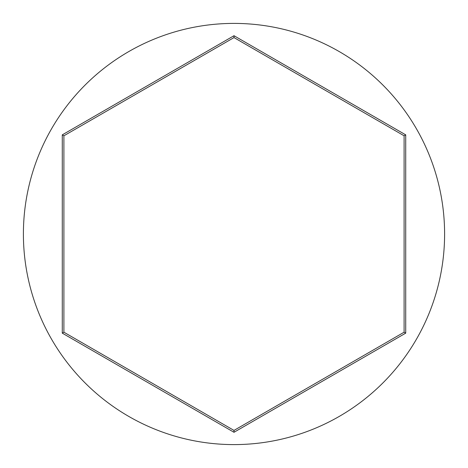 <?xml version="1.0" encoding="UTF-8"?>
<svg xmlns="http://www.w3.org/2000/svg" width="468" height="468" viewBox="0 0 468 468"><rect width="100%" height="100%" fill="white"/><g stroke="black" fill="none" stroke-linecap="round" stroke-linejoin="round"><path stroke-width="0.7" d="M444.6 234A210.6 210.6 0 0 0 234 23.4A210.6 210.6 0 0 0 23.4 234A210.6 210.6 0 0 0 234 444.6A210.6 210.6 0 0 0 444.6 234M62.279 333.14L62.279 134.86L234 35.714L405.721 134.86L405.721 333.14L234 432.286L62.279 333.14L63.9 332.21L234 430.414L404.1 332.21L404.1 135.79L234 37.586L63.9 135.79L63.9 332.21M234 432.286L234 430.414M404.1 332.21L405.721 333.14M404.1 135.79L405.721 134.86M234 37.586L234 35.714M62.279 134.86L63.9 135.79"/></g></svg>
